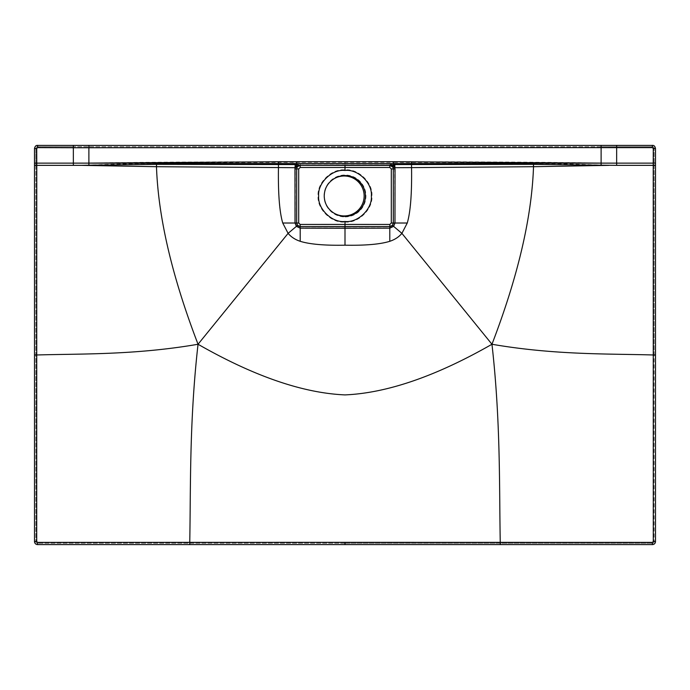 <?xml version="1.0" encoding="UTF-8"?>
<svg xmlns="http://www.w3.org/2000/svg" width="690" height="690" viewBox="0 0 690 690"><rect width="100%" height="100%" fill="white"/><g stroke="black" fill="none" stroke-linecap="round" stroke-linejoin="round"><path stroke-width="0.52" stroke-dasharray="3.45 2.59" d="M364.139 195.96A19.958 19.958 0 0 0 344.181 176.002A19.958 19.958 0 0 0 324.222 195.96A19.958 19.958 0 0 0 344.181 215.918A19.958 19.958 0 0 0 364.139 195.96M345 216.919A20.959 20.959 0 0 0 365.959 195.96A20.959 20.959 0 0 0 345 175.001A20.959 20.959 0 0 0 324.041 195.96A20.959 20.959 0 0 0 345 216.919M345 222.016C358.119 223.681 373.161 209.122 371.919 195.96C373.161 182.798 358.119 168.239 345 169.904C331.881 168.239 316.839 182.798 318.081 195.96C316.839 209.122 331.881 223.681 345 222.016L345 227.838L389.798 227.864C392.696 227.622 394.318 226.01 394.646 223.017L393.421 226.251L389.798 227.873L345 227.864L389.824 228.278L389.815 241.336C380.294 244.312 365.355 245.614 345 245.226L345 228.295L300.176 228.278L300.185 241.336C309.707 244.312 324.645 245.614 345 245.226M300.124 167.472L389.876 167.472L391.342 168.938L391.342 223.017L389.91 224.448L300.09 224.448L298.658 223.017L298.658 168.938L300.124 167.472L300.236 164.056C297.243 164.306 295.613 165.928 295.346 168.929C295.906 165.669 297.537 164.047 300.236 164.056L345 164.082L345 169.904M345 227.838L300.202 227.864C297.304 227.622 295.682 226.01 295.355 223.017L296.579 226.251L300.202 227.873L345 227.864M391.342 168.938L394.646 168.938C394.094 165.669 392.463 164.047 389.764 164.056C392.757 164.306 394.387 165.928 394.654 168.929L395.068 223.025L393.714 226.501L389.824 228.278L389.91 224.448M295.967 166.523A4.658 4.39 -87.1 0 1 299.839 164.03L345 164.004L299.839 164.03L295.277 167.385L294.932 223.025L296.286 226.501L300.176 228.278L300.09 224.448M298.658 168.938L295.355 168.938L295.346 223.017L294.923 168.929M345 164.03L390.894 164.03L393.36 163.383L395.077 168.929M393.421 226.251L401.934 233.393C398.967 236.981 394.922 239.628 389.815 241.336M296.579 226.251L288.066 233.393C291.033 236.981 295.079 239.628 300.185 241.336M298.658 223.017L282.684 223.034L288.066 233.393L198.021 344.276C253.816 376.205 302.807 393.084 345 394.93C387.194 393.084 436.184 376.205 491.979 344.276L401.934 233.393L407.316 223.034L391.342 223.017M500.25 543.28L500.25 542.383L345 542.366L344.991 543.28L652.395 543.28L37.605 543.28A1.777 1.777 0 0 1 35.828 541.503L35.828 165.35L36.742 165.35L36.725 148.505L37.605 147.617L88.889 147.677L88.889 163.021L296.648 162.366L295.277 167.385M295.656 166.997A4.658 3.726 -61.7 0 1 299.106 164.03L295.191 163.306L295.07 167.687L278.424 167.618C278.018 193.528 279.441 212.003 282.684 223.034M295.191 163.306L156.526 163.461L156.449 166.704C158.183 217.471 172.043 276.664 198.021 344.276C189.233 421.961 190.776 488.511 189.75 542.383L37.605 542.392L36.717 541.503L36.725 354.979C80.635 353.677 134.826 355.178 198.021 344.276M156.526 163.461C116.024 163.866 100.619 164.668 88.855 165.057L88.889 163.021L110.736 162.711C131.117 162.53 147.91 162.029 278.458 161.65L296.648 161.598L296.648 162.366L393.352 162.366L393.36 163.383L394.809 163.306L394.93 167.687L533.551 166.704C531.817 217.471 517.957 276.664 491.979 344.276C555.174 355.178 609.365 353.677 653.275 354.979L653.258 165.35L608.916 165.341L601.145 165.057L601.111 163.021L579.264 162.711C558.883 162.53 542.09 162.029 411.542 161.65L296.648 161.598M345 162.366L345 164.004L390.894 164.03A4.658 3.726 -118.3 0 1 394.344 166.997L394.723 167.385M389.876 167.472L390.161 164.03A4.658 4.39 -92.9 0 1 394.033 166.523L394.344 166.997M345 164.082L389.772 164.056L394.033 166.523M35.828 165.35L35.828 148.497A1.777 1.777 0 0 1 37.605 146.72L652.395 146.72L601.111 146.72L601.111 163.021L393.352 162.366L393.352 161.598M394.809 163.306L533.474 163.461C573.977 163.866 589.381 164.668 601.145 165.057M533.474 163.461L533.551 166.704L608.916 165.341M411.542 161.65L411.576 167.618C411.982 193.528 410.559 212.003 407.316 223.034M278.458 161.65L278.424 167.618L156.449 166.704L81.084 165.341L88.855 165.057M88.889 163.021L73.312 163.09L73.338 146.72L601.111 146.72M35.828 354.979L36.725 354.979L36.742 165.35L81.084 165.341M345 543.28L37.605 543.28A1.777 1.777 0 0 1 35.828 541.503L35.828 148.497L37.605 146.72L73.338 146.72M601.111 163.021L616.688 163.09L616.653 147.669L88.889 147.677L88.889 146.72M654.172 354.979L654.172 148.497L654.172 541.503L654.172 354.979L653.275 354.979L653.283 541.503L652.395 542.392L500.25 542.383C499.224 488.511 500.768 421.961 491.979 344.276M654.172 165.35L653.258 165.35L653.258 163.133L616.688 163.09L616.688 165.35M654.172 163.133L653.258 163.133L653.275 148.505L652.395 147.617L616.653 147.669L616.662 146.72M652.395 146.72A1.777 1.777 0 0 1 654.172 148.497L652.395 146.72L652.395 147.617M34.5 148.497L34.5 541.503A3.105 3.105 0 0 0 37.605 544.608L652.395 544.608A3.105 3.105 0 0 0 655.5 541.503L655.5 148.497A3.105 3.105 0 0 0 652.395 145.392L37.605 145.392A3.105 3.105 0 0 0 34.5 148.497M654.172 541.503A1.777 1.777 0 0 1 652.395 543.28A1.777 1.777 0 0 0 654.172 541.503L653.283 541.503M345 542.366L189.75 542.383L189.75 543.28M35.828 163.133L73.312 163.09L73.312 165.35M654.172 148.497L653.275 148.505M652.395 543.28L652.395 542.392M35.828 541.503L36.717 541.503M37.605 146.72L37.605 147.617M35.828 148.497L36.725 148.505M37.605 543.28L37.605 542.392M296.286 165.936L297.537 164.729M393.171 165.298L392.42 164.703L393.171 165.298"/><path stroke-width="1.03" d="M392.929 167.135L393.36 167.403A3.329 2.657 -118.3 0 0 390.894 165.281L390.161 165.359A3.329 3.14 -92.9 0 1 392.929 167.135L389.772 165.384L345 165.419L345 170.456C332.157 168.826 317.435 183.074 318.651 195.96C317.435 208.846 332.157 223.094 345 221.464L345 224.423L389.867 224.448L391.299 223.017L391.299 168.938L389.833 167.472L389.764 165.393C391.946 165.566 393.128 166.747 393.317 168.929C392.912 166.557 391.73 165.376 389.764 165.393L299.839 165.359L390.894 165.281L394.801 164.565L394.887 167.687L411.551 167.618C411.939 193.528 410.507 211.994 407.264 223.017L401.899 233.358L491.961 344.258C436.166 376.171 387.176 393.059 345 394.904C302.824 393.059 253.834 376.171 198.039 344.258L288.101 233.358C291.059 236.946 295.096 239.594 300.202 241.302C309.715 244.277 324.645 245.58 345 245.2L345 228.243L389.798 228.157L389.798 241.302C380.285 244.277 365.355 245.58 345 245.2M345 542.34L500.25 542.366L500.25 544.608L189.75 544.608L189.75 542.366L345 542.34L344.991 544.608L652.395 544.608A3.105 3.105 0 0 0 655.5 541.503L655.5 148.497C654.991 146.254 653.956 145.219 652.395 145.392L601.111 145.392L601.111 163.133L393.352 163.625L395.034 168.929L394.973 223.017L393.611 226.363L401.899 233.358C398.941 236.946 394.904 239.594 389.798 241.302M344.991 544.608L37.605 544.608A3.105 3.105 0 0 1 34.5 541.503L34.5 148.497C35.009 146.254 36.044 145.219 37.605 145.392L88.889 145.392L88.889 163.133L296.648 163.625L296.648 164.634L295.199 164.565L294.966 168.929L295.027 223.017L296.389 226.363L300.202 228.157L300.202 241.302M389.867 224.448L389.798 226.527L345 226.501L345 224.423L300.133 224.448L300.202 226.527C298.097 226.363 296.924 225.19 296.683 223.017L297.571 225.363L300.202 226.536L300.202 228.157L345 228.243L345 226.536L389.798 226.536C391.903 226.363 393.076 225.19 393.317 223.017L392.429 225.363L389.798 226.527L389.798 228.157L393.611 226.363L392.429 225.363M297.571 225.363L288.101 233.358L282.736 223.017L296.683 223.017L296.683 168.938C297.088 166.557 298.27 165.376 300.236 165.393C298.054 165.566 296.873 166.747 296.683 168.929L296.683 223.017L298.701 223.017L298.701 168.938L300.167 167.472L389.833 167.472M345 221.464C357.843 223.094 372.565 208.846 371.349 195.96C372.565 183.074 357.843 168.826 345 170.456M333.667 212.934A20.407 20.407 0 0 0 365.407 195.96A20.407 20.407 0 0 0 333.667 178.986C327.586 183.014 324.438 188.672 324.222 195.96C324.438 203.248 327.586 208.906 333.667 212.934A19.958 19.958 0 0 0 364.139 195.96A19.958 19.958 0 0 0 333.667 178.986M34.5 163.133L73.347 163.133L73.347 147.746L652.386 147.626L653.275 148.505L653.223 163.133L616.653 163.133L616.662 145.392M34.5 165.35L36.777 165.35L36.725 148.505L37.614 147.626L73.347 147.746L73.338 145.392M601.111 145.392L88.889 145.392M88.889 163.107L278.458 161.745L393.352 161.702L393.352 163.625L296.648 163.625L296.648 161.702M601.111 163.107L393.352 161.702M603.215 163.133L616.653 163.133L616.653 165.35L601.111 165.186L601.111 163.133L603.215 163.133M394.801 164.565L533.456 164.384L533.517 166.704L608.882 165.35M411.542 161.745L411.551 167.618L533.517 166.704C531.774 217.462 517.923 276.647 491.961 344.258C555.157 355.169 609.339 353.668 653.258 354.979L653.223 163.133L655.5 163.133M491.961 344.258C500.759 421.944 499.215 488.486 500.25 542.366L652.395 542.392L653.283 541.503L653.258 354.979L655.5 354.979M198.039 344.258C189.241 421.944 190.785 488.486 189.75 542.366L37.605 542.392L36.717 541.503L36.742 354.979C80.661 353.668 134.843 355.169 198.039 344.258C172.077 276.647 158.226 217.462 156.483 166.704L81.118 165.35L88.889 165.186L88.889 163.133L73.347 163.133L73.347 165.35L81.118 165.35M295.199 164.565L156.544 164.384L88.889 165.186M533.456 164.384L601.111 165.186M391.299 168.938L393.317 168.938L393.317 223.017L407.264 223.017M300.167 167.472L300.236 165.393L295.113 167.687L156.483 166.704L156.544 164.384M278.458 161.745L278.45 167.618C278.061 193.528 279.493 211.994 282.736 223.017M296.64 167.403A3.329 2.657 -61.7 0 1 299.106 165.281L296.648 164.634L295.674 167.498M345 165.419L299.839 165.359A3.329 3.14 -87.1 0 0 297.071 167.135M393.36 167.403L394.326 167.498M345 226.501L300.202 226.527L345 226.536M300.133 224.448L298.701 223.017M34.5 354.979L36.742 354.979L36.777 165.35L73.347 165.35M34.5 148.497L36.725 148.505M37.605 145.392L37.614 147.626M652.395 145.392L652.386 147.626M655.5 148.497L653.275 148.505M655.5 165.35L616.653 165.35M655.5 541.503L653.283 541.503M652.395 544.608L652.395 542.392M37.605 544.608L37.605 542.392M34.5 541.503L36.717 541.503M391.299 223.017L393.317 223.017L393.317 168.938L395.034 168.929M298.701 168.938L294.966 168.929"/></g></svg>
